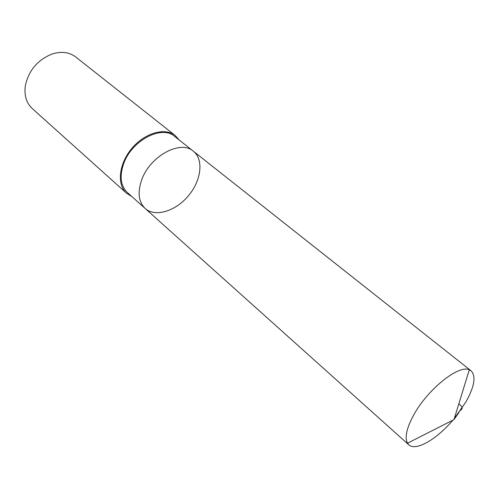 <?xml version="1.0" encoding="UTF-8"?>
<svg xmlns="http://www.w3.org/2000/svg" width="499" height="499" viewBox="0 0 499 499"><rect width="100%" height="100%" fill="white"/><g stroke="black" fill="none" stroke-linecap="round" stroke-linejoin="round"><path stroke-width="0.75" d="M145.122 208.451L127.32 192.495C120.59 185.877 119.361 176.284 123.646 163.716C131.686 140.387 161.813 124.738 174.594 136.37L193.344 151.197C180.707 139.639 150.243 155.85 141.835 179.497C137.362 192.234 138.46 201.889 145.122 208.451C155.183 217.545 175.529 211.252 188.316 195.895C201.272 180.682 204.01 159.561 193.344 151.197C180.707 139.639 150.243 155.85 141.835 179.497C137.362 192.234 138.46 201.889 145.122 208.451L408.8 444.802L407.496 443.206C404.546 437.579 406.573 428.248 413.577 415.224C427.387 389.494 458.781 364.37 469.297 369.821L471.1 370.832C476.221 376.196 474.474 386.594 465.848 402.032L454.327 418.455M452.874 420.183C436.687 439.37 415.736 451.514 408.8 444.802M131.73 196.45L126.584 193.256C116.666 184.661 118.806 163.772 131.886 148.371C144.835 132.865 165.057 127.208 175.211 135.516L179.235 140.038M126.584 193.256L32.273 108.57C26.31 102.944 24.014 95.247 25.387 85.466C28.755 70.446 37.556 59.999 51.784 54.123C61.184 51.104 69.168 52.058 75.723 56.98L175.211 135.516M458.824 403.853C466.272 409.785 458.812 409.548 458.912 412.554L453.965 419.628L469.297 369.821M193.344 151.197L471.1 370.832M453.965 419.628L407.496 443.206"/></g></svg>
